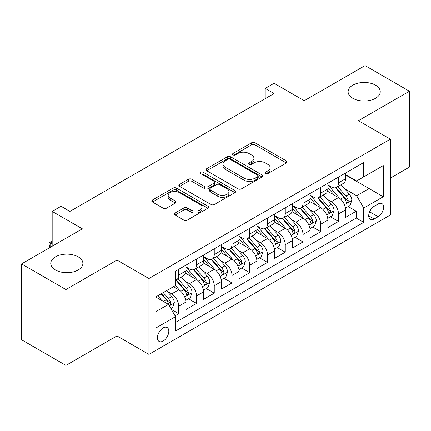 <?xml version="1.0" encoding="UTF-8"?>
<svg xmlns="http://www.w3.org/2000/svg" width="431" height="431" viewBox="0 0 431 431"><rect width="100%" height="100%" fill="white"/><g stroke="black" fill="none" stroke-linecap="round" stroke-linejoin="round"><path stroke-width="0.65" d="M265.437 173.607A1.724 0.997 0 0 0 267.877 173.607L286.389 162.918A2.462 1.422 0 0 0 287.111 161.916A2.462 1.422 0 0 0 286.389 160.908L255.023 142.796A2.462 1.422 0 0 0 251.537 142.796L233.026 153.49A1.724 0.997 0 0 0 232.519 154.19A1.724 0.997 0 0 0 233.026 154.896A1.724 0.997 0 0 0 235.461 154.896L237.858 153.511A7.887 4.552 0 0 1 249.01 153.511L251.623 155.02A7.887 4.552 0 0 1 253.934 158.242A7.887 4.552 0 0 1 251.623 161.458L249.231 162.843A1.724 0.997 0 0 0 248.725 163.548A1.724 0.997 0 0 0 249.231 164.254A1.724 0.997 0 0 0 251.672 164.254L254.064 162.87A7.887 4.552 0 0 1 265.216 162.87L267.829 164.378A7.887 4.552 0 0 1 270.14 167.6A7.887 4.552 0 0 1 267.829 170.816L265.437 172.201A1.724 0.997 0 0 0 264.93 172.906A1.724 0.997 0 0 0 265.437 173.607L265.437 172.201M78.183 256.854A16.066 9.277 0 0 0 60.669 254.845A16.066 9.277 0 0 0 50.75 263.416A16.066 9.277 0 0 0 55.459 269.973A16.066 9.277 0 0 0 72.968 271.988A16.066 9.277 0 0 0 82.887 263.416A16.066 9.277 0 0 0 78.183 256.854M375.541 85.176A16.066 9.277 0 0 0 358.032 83.167A16.066 9.277 0 0 0 348.113 91.738A16.066 9.277 0 0 0 352.817 98.295A16.066 9.277 0 0 0 370.331 100.304A16.066 9.277 0 0 0 380.25 91.738A16.066 9.277 0 0 0 375.541 85.176M163.128 341.056A8.033 4.639 120 0 0 168.376 333.977A8.033 4.639 120 0 0 167.147 327.538A8.033 4.639 120 0 0 163.128 327.937A8.033 4.639 120 0 0 157.881 335.016A8.033 4.639 120 0 0 159.114 341.454A8.033 4.639 120 0 0 163.128 341.056M175.04 213.022A2.462 1.422 0 0 0 174.318 214.029A2.462 1.422 0 0 0 175.04 215.031L183.838 220.112A2.462 1.422 0 0 0 187.323 220.112L207.887 208.243A2.462 1.422 0 0 0 208.609 207.236A2.462 1.422 0 0 0 207.887 206.228L176.521 188.121A2.462 1.422 0 0 0 173.036 188.121L152.472 199.995A2.462 1.422 0 0 0 151.75 200.997A2.462 1.422 0 0 0 152.472 202.004L163.101 208.141A2.462 1.422 0 0 0 166.587 208.141L175.39 203.06A2.462 1.422 0 0 0 176.112 202.053A2.462 1.422 0 0 0 175.39 201.051L170.116 198.007A6.594 3.804 0 0 1 168.187 195.313A6.594 3.804 0 0 1 172.255 191.8A6.594 3.804 0 0 1 179.441 192.625L200.092 204.547A6.594 3.804 0 0 1 202.02 207.236A6.594 3.804 0 0 1 197.953 210.754A6.594 3.804 0 0 1 190.766 209.929L187.323 207.941A2.462 1.422 0 0 0 183.838 207.941L175.04 213.022L175.04 215.031M390.367 178.089L409.45 167.072L409.45 91.227L365.068 65.598L304.264 100.703L274.084 83.28L265.21 88.403L274.084 93.532L69.924 211.4L61.051 206.277L52.173 211.4L52.173 246.246M65.932 289.551L65.932 365.402L116.973 335.932L116.973 260.087L65.932 289.551L21.55 263.928L82.353 228.823L52.173 211.4M116.973 260.087L148.927 278.534L390.367 139.143L390.367 214.988L148.927 354.379L148.927 278.534M409.45 91.227L358.409 120.691L390.367 139.143M238.036 188.826A2.462 1.422 0 0 0 241.516 188.826L262.08 176.952A2.462 1.422 0 0 0 262.802 175.95A2.462 1.422 0 0 0 262.08 174.943L230.714 156.83A2.462 1.422 0 0 0 227.229 156.83L206.67 168.704A2.462 1.422 0 0 0 205.948 169.712A2.462 1.422 0 0 0 206.67 170.714L238.036 188.826M201.347 173.984A1.724 0.997 0 0 1 203.098 174.226L203.098 172.174L234.987 190.588A2.462 1.422 0 0 1 235.709 191.59A2.462 1.422 0 0 1 234.987 192.598L214.422 204.472A2.462 1.422 0 0 1 210.937 204.472L179.571 186.359L179.571 184.349A2.462 1.422 0 0 0 178.849 185.357A2.462 1.422 0 0 0 179.571 186.359M179.571 184.349L188.369 179.269A2.462 1.422 0 0 1 191.854 179.269L204.574 186.612A2.462 1.422 0 0 0 208.06 186.612L213.9 183.24A2.462 1.422 0 0 0 214.622 182.238A2.462 1.422 0 0 0 213.9 181.23L200.657 173.585A1.724 0.997 0 0 1 200.151 172.879A1.724 0.997 0 0 1 201.218 171.958A1.724 0.997 0 0 1 203.098 172.174M65.932 365.402L21.55 339.773L21.55 263.928M175.067 315.815L178.752 313.693L171.382 309.436M167.196 291.334L171.651 293.91A10.042 5.797 60 0 1 178.752 306.209L185.853 302.109L185.853 309.593L196.504 303.44L188.428 298.78M184.947 281.087L189.403 283.657A10.042 5.797 60 0 1 196.504 295.957L203.604 291.857L203.604 299.34L214.255 293.193L206.18 288.528M202.699 270.835L207.155 273.41A10.042 5.797 60 0 1 214.255 285.71L221.356 281.61L221.356 289.093L232.013 282.941L223.931 278.281M220.451 260.588L224.907 263.158A10.042 5.797 60 0 1 232.013 275.457L239.113 271.358L239.113 278.841L249.764 272.694L241.683 268.028M238.203 250.336L242.664 252.911A10.042 5.797 60 0 1 249.764 265.21L256.865 261.111L256.865 268.594L267.516 262.441L259.44 257.781M255.96 240.089L260.416 242.664A10.042 5.797 60 0 1 267.516 254.963L274.617 250.864L274.617 258.341L285.268 252.194L277.192 247.529M273.712 229.836L278.167 232.411A10.042 5.797 60 0 1 285.268 244.711L292.369 240.611L292.369 248.094L303.02 241.942L294.944 237.282M291.464 219.589L295.919 222.164A10.042 5.797 60 0 1 303.02 234.464L310.121 230.364L310.121 237.842L320.777 231.695L312.696 227.029M309.216 209.337L313.671 211.912A10.042 5.797 60 0 1 320.777 224.212L327.878 220.112L327.878 227.595L338.529 221.442L338.529 213.965A10.042 5.797 -120 0 0 331.428 201.665L326.967 199.09M330.448 216.782L338.529 221.442M185.853 302.109A10.042 5.797 -120 0 0 178.752 289.81L173.424 286.734M203.604 291.857A10.042 5.797 -120 0 0 196.504 279.557L185.524 273.222M221.356 281.61A10.042 5.797 -120 0 0 214.255 269.31L203.276 262.969M239.113 271.358A10.042 5.797 -120 0 0 232.013 259.058L221.033 252.722M256.865 261.111A10.042 5.797 -120 0 0 249.764 248.811L238.785 242.47M274.617 250.864A10.042 5.797 -120 0 0 267.516 238.564L256.537 232.223M292.369 240.611A10.042 5.797 -120 0 0 285.268 228.311L274.288 221.976M310.121 230.364A10.042 5.797 -120 0 0 303.02 218.064L292.04 211.723M327.878 220.112A10.042 5.797 -120 0 0 320.777 207.812L309.797 201.476M378.116 204.019L374.21 206.277A7.785 4.493 120 0 0 369.125 213.135A7.785 4.493 120 0 0 370.321 219.368A7.785 4.493 120 0 0 374.21 218.986L378.116 216.728A7.785 4.493 120 0 0 383.202 209.87A7.785 4.493 120 0 0 382.006 203.637A7.785 4.493 120 0 0 378.116 204.019M156.027 311.538L168.456 304.361L175.557 316.661L175.557 331.013L363.737 222.369L363.737 208.017L356.636 195.717L344.719 188.843M175.557 316.661L156.027 327.937L156.027 296.776L175.557 285.505L175.557 271.153L363.737 162.509L363.737 176.861L383.267 165.585L383.267 196.746L363.737 208.017M185.853 266.848L189.403 268.901A10.042 5.797 60 0 0 194.424 269.397L201.525 265.297A10.042 5.797 -120 0 0 203.604 260.701L203.604 254.958M203.604 256.601L207.155 258.648A10.042 5.797 60 0 0 212.176 259.15L219.277 255.05A10.042 5.797 -120 0 0 221.356 250.449L221.356 244.711M221.356 246.349L224.907 248.401A10.042 5.797 60 0 0 229.928 248.897L237.034 244.797A10.042 5.797 -120 0 0 239.113 240.202L239.113 234.459M239.113 236.102L242.664 238.149A10.042 5.797 60 0 0 247.685 238.65L254.786 234.55A10.042 5.797 -120 0 0 256.865 229.949L256.865 224.212M256.865 225.849L260.416 227.902A10.042 5.797 60 0 0 265.437 228.398L272.537 224.298A10.042 5.797 -120 0 0 274.617 219.702L274.617 213.965M274.617 215.602L278.167 217.65A10.042 5.797 60 0 0 283.189 218.151L290.289 214.051A10.042 5.797 -120 0 0 292.369 209.455L292.369 203.712M292.369 205.355L295.919 207.403A10.042 5.797 60 0 0 300.94 207.898L308.041 203.798A10.042 5.797 -120 0 0 310.121 199.203L310.121 193.465M310.121 195.103L313.671 197.156A10.042 5.797 60 0 0 318.692 197.651L325.798 193.551A10.042 5.797 -120 0 0 327.878 188.956L327.878 183.213M175.557 322.404L356.281 218.064L356.281 211.195L345.63 217.348L345.63 209.865A10.042 5.797 -120 0 0 338.529 197.565L327.549 191.224M327.878 184.856L331.428 186.903A10.042 5.797 -120 0 0 336.449 187.399A10.042 5.797 -120 0 0 338.529 182.803L338.529 177.066M336.449 187.399L343.55 183.299A10.042 5.797 -120 0 0 345.63 178.703L345.63 172.966M178.752 269.31L178.752 275.048A10.042 5.797 60 0 1 176.672 279.649A10.042 5.797 60 0 1 175.557 280.053M176.672 279.649L183.773 275.549A10.042 5.797 -120 0 0 185.853 270.948L185.853 265.21M196.504 259.058L196.504 264.801A10.042 5.797 60 0 1 194.424 269.397M214.255 248.811L214.255 254.549A10.042 5.797 60 0 1 212.176 259.15M232.013 238.558L232.013 244.302A10.042 5.797 60 0 1 229.928 248.897M249.764 228.311L249.764 234.049A10.042 5.797 60 0 1 247.685 238.65M267.516 218.064L267.516 223.802A10.042 5.797 60 0 1 265.437 228.398M285.268 207.812L285.268 213.55A10.042 5.797 60 0 1 283.189 218.151M303.02 197.565L303.02 203.303A10.042 5.797 60 0 1 300.94 207.898M320.777 187.313L320.777 193.056A10.042 5.797 60 0 1 318.692 197.651M320.777 224.212L320.777 231.695M303.02 234.464L303.02 241.942M285.268 244.711L285.268 252.194M267.516 254.963L267.516 262.441M249.764 265.21L249.764 272.694M232.013 275.457L232.013 282.941M214.255 285.71L214.255 293.193M196.504 295.957L196.504 303.44M178.752 306.209L178.752 313.693M168.456 304.361L156.027 297.191M356.636 195.717L369.06 188.546L369.06 173.785L383.267 165.585M345.63 175.013L383.267 196.746M345.63 174.603L356.636 180.961L363.737 176.861M116.973 335.932L148.927 354.379M265.21 88.403L265.21 98.656M348.205 206.53L356.281 211.195M356.281 218.064L363.737 222.369M266.126 173.855L267.829 172.869A7.887 4.552 0 0 0 270.14 169.647L270.14 167.6M253.934 158.242L253.934 160.289A7.887 4.552 0 0 1 251.623 163.511L249.921 164.497M286.356 162.94L255.023 144.848A2.462 1.422 0 0 0 251.537 144.848L233.715 155.138M262.048 176.974L230.714 158.883A2.462 1.422 0 0 0 227.229 158.883L206.702 170.735M257.727 176.651A1.724 0.997 0 0 0 258.228 175.95A1.724 0.997 0 0 0 257.727 175.245L230.192 159.346A1.724 0.997 0 0 0 227.751 159.346L225.224 160.806A7.887 4.552 0 0 0 222.919 164.028A7.887 4.552 0 0 0 225.224 167.244L244.043 178.111A7.887 4.552 0 0 0 255.2 178.111L257.727 176.651L257.727 178.703A1.724 0.997 0 0 0 258.228 177.998L258.228 175.95M222.919 164.028L222.919 166.075A7.887 4.552 0 0 0 225.224 169.297L225.224 167.244M257.727 178.703L255.2 180.163A7.887 4.552 0 0 1 244.043 180.163L225.224 169.297M179.603 186.381L188.369 181.316L188.369 179.269M214.622 182.238L214.622 184.285A2.462 1.422 0 0 1 213.9 185.292L208.06 188.659A2.462 1.422 0 0 1 204.574 188.659L191.854 181.316A2.462 1.422 0 0 0 188.369 181.316M203.098 174.226L234.949 192.619M217.779 194.236A6.594 3.804 0 0 0 224.96 195.06A6.594 3.804 0 0 0 229.028 191.542A6.594 3.804 0 0 0 227.099 188.848L219.826 184.651A2.462 1.422 0 0 0 216.34 184.651L210.5 188.018A2.462 1.422 0 0 0 209.778 189.026A2.462 1.422 0 0 0 210.5 190.033L217.779 194.236L217.779 196.283A6.594 3.804 0 0 0 224.96 197.107A6.594 3.804 0 0 0 229.028 193.589L229.028 191.542M209.778 189.026L209.778 191.078A2.462 1.422 0 0 0 210.5 192.081L210.5 190.033M217.779 196.283L210.5 192.081M202.02 207.236L202.02 209.288A6.594 3.804 0 0 1 197.953 212.801A6.594 3.804 0 0 1 190.766 211.977L187.323 209.989A2.462 1.422 0 0 0 183.838 209.989L175.072 215.053M168.187 195.313L168.187 197.366A6.594 3.804 0 0 0 170.116 200.054L170.116 198.007M175.358 203.082L170.116 200.054M207.855 208.259L176.521 190.173A2.462 1.422 0 0 0 173.036 190.173L152.504 202.026M345.479 208.103L350.069 205.458L351.841 200.329A6.654 3.841 -120 0 0 349.25 194.085L341.137 184.694M339.515 198.212L329.893 187.076A19.206 11.087 -120 0 0 327.878 184.964M334.24 195.087L328.858 188.859A15.942 9.202 -120 0 0 327.878 187.787M335.544 187.76L343.749 197.263A6.654 3.841 60 0 1 346.12 201.843L346.605 202.635L347.505 202.505L348.103 201.773L348.248 200.614A6.654 3.841 -120 0 0 345.877 196.03L337.764 186.639M336.024 187.609L344.843 197.813A3.389 1.956 60 0 1 345.694 199.138L348.248 200.614M327.727 218.355L332.312 215.705L334.09 210.581A6.654 3.841 -120 0 0 331.498 204.332L323.385 194.941M321.763 208.464L312.141 197.323A19.206 11.087 -120 0 0 310.121 195.211M316.483 205.339L311.107 199.106A15.942 9.202 -120 0 0 310.121 198.034M317.792 198.012L325.992 207.51A6.654 3.841 60 0 1 328.368 212.095L328.848 212.882L329.747 212.758L330.351 212.025L330.496 210.861A6.654 3.841 -120 0 0 328.126 206.282L320.012 196.892M318.272 197.856L327.086 208.065A3.389 1.956 60 0 1 327.943 209.391L330.496 210.861M309.975 228.602L314.56 225.957L316.338 220.828A6.654 3.841 -120 0 0 313.746 214.584L305.633 205.194M304.006 218.711L294.389 207.575A19.206 11.087 -120 0 0 292.369 205.463M298.731 215.586L293.355 209.358A15.942 9.202 -120 0 0 292.369 208.286M300.035 208.259L308.24 217.757A6.654 3.841 60 0 1 310.611 222.342L311.096 223.134L311.996 223.005L312.599 222.272L312.744 221.114A6.654 3.841 -120 0 0 310.374 216.529L302.26 207.139M300.52 208.108L309.334 218.312A3.389 1.956 60 0 1 310.191 219.638L312.744 221.114M292.218 238.855L296.808 236.204L298.581 231.081A6.654 3.841 -120 0 0 295.989 224.831L287.881 215.441M286.254 228.963L276.637 217.822A19.206 11.087 -120 0 0 274.617 215.71M280.98 225.833L275.598 219.605A15.942 9.202 -120 0 0 274.617 218.533M282.283 218.512L290.489 228.01A6.654 3.841 60 0 1 292.859 232.595L293.344 233.381L294.244 233.257L294.847 232.524L294.993 231.361A6.654 3.841 -120 0 0 292.617 226.781L284.508 217.391M282.768 218.355L291.582 228.565A3.389 1.956 60 0 1 292.439 229.89L294.993 231.361M274.466 249.102L279.056 246.451L280.829 241.328A6.654 3.841 -120 0 0 278.237 235.084L270.129 225.693M268.502 239.21L258.886 228.074A19.206 11.087 -120 0 0 256.865 225.963M263.228 236.086L257.846 229.858A15.942 9.202 -120 0 0 256.865 228.786M264.532 228.759L272.737 238.257A6.654 3.841 60 0 1 275.107 242.842L275.592 243.634L276.492 243.504L277.09 242.772L277.235 241.613A6.654 3.841 -120 0 0 274.865 237.028L266.757 227.638M265.011 228.602L273.83 238.812A3.389 1.956 60 0 1 274.682 240.137L277.235 241.613M256.714 259.354L261.305 256.704L263.077 251.58A6.654 3.841 -120 0 0 260.486 245.331L252.377 235.94M250.75 249.463L241.128 238.321A19.206 11.087 -120 0 0 239.113 236.21M245.476 246.333L240.094 240.105A15.942 9.202 -120 0 0 239.113 239.033M246.78 239.011L254.985 248.509A6.654 3.841 60 0 1 257.355 253.094L257.84 253.881L258.74 253.751L259.338 253.024L259.484 251.86A6.654 3.841 -120 0 0 257.113 247.281L248.999 237.885M247.259 238.855L256.079 249.059A3.389 1.956 60 0 1 256.93 250.389L259.484 251.86M238.963 269.601L243.547 266.951L245.325 261.827A6.654 3.841 -120 0 0 242.734 255.583L234.62 246.187M232.999 259.71L223.377 248.574A19.206 11.087 -120 0 0 221.356 246.462M227.719 256.585L222.342 250.357A15.942 9.202 -120 0 0 221.356 249.285M229.028 249.258L237.228 258.756A6.654 3.841 60 0 1 239.604 263.341L240.089 264.128L240.983 264.004L241.586 263.271L241.732 262.113A6.654 3.841 -120 0 0 239.361 257.528L231.248 248.137M229.507 249.102L238.321 259.311A3.389 1.956 60 0 1 239.178 260.636L241.732 262.113M221.211 279.848L225.796 277.203L227.573 272.08A6.654 3.841 -120 0 0 224.982 265.83L216.868 256.44M215.241 269.957L205.625 258.821A19.206 11.087 -120 0 0 203.604 256.709M209.967 266.832L204.59 260.604A15.942 9.202 -120 0 0 203.604 259.532M211.271 259.51L219.476 269.009A6.654 3.841 60 0 1 221.846 273.593L222.331 274.38L223.231 274.251L223.834 273.523L223.98 272.36A6.654 3.841 -120 0 0 221.609 267.78L213.496 258.385M211.756 259.354L220.57 269.558A3.389 1.956 60 0 1 221.426 270.883L223.98 272.36M203.459 290.101L208.044 287.45L209.816 282.327A6.654 3.841 -120 0 0 207.23 276.077L199.117 266.687M197.49 280.209L187.873 269.073A19.206 11.087 -120 0 0 185.853 266.961M192.215 277.085L186.833 270.857A15.942 9.202 -120 0 0 185.853 269.784M193.519 269.758L201.724 279.256A6.654 3.841 60 0 1 204.095 283.84L204.58 284.627L205.479 284.503L206.083 283.77L206.228 282.612A6.654 3.841 -120 0 0 203.852 278.027L195.744 268.637M194.004 269.601L202.818 279.811A3.389 1.956 60 0 1 203.674 281.136L206.228 282.612M185.702 300.348L190.292 297.702L192.064 292.574A6.654 3.841 -120 0 0 189.473 286.329L181.365 276.939M179.738 290.456L175.492 285.543M174.463 287.332L173.774 286.534M175.767 280.01L183.972 289.508A6.654 3.841 60 0 1 186.343 294.087L186.828 294.879L187.727 294.75L188.325 294.023L188.476 292.859A6.654 3.841 -120 0 0 186.1 288.274L177.992 278.884M176.252 279.854L185.066 290.058A3.389 1.956 60 0 1 185.917 291.383L188.476 292.859M171.032 308.822L172.54 307.95L174.313 302.826A6.654 3.841 -120 0 0 171.721 296.576L166.614 290.666M161.846 300.547L157.741 295.79M156.712 297.584L156.027 296.792M161.113 293.845L166.221 299.755A6.654 3.841 60 0 1 168.591 304.34L169.076 305.126L169.976 305.003L170.574 304.27L170.719 303.112A6.654 3.841 -120 0 0 168.349 298.527L163.241 292.611M161.523 293.608L167.314 300.31A3.389 1.956 60 0 1 168.165 301.635L170.719 303.112M52.173 241.839L50.131 243.019L52.173 244.199M49.964 247.523L49.156 244.506L49.156 242.459L52.173 241.101M49.156 242.459L50.131 243.019L50.131 247.426M171.651 293.91L178.752 289.81M189.403 283.657L196.504 279.557M207.155 273.41L214.255 269.31M224.907 263.158L232.013 259.058M242.664 252.911L249.764 248.811M260.416 242.664L267.516 238.564M278.167 232.411L285.268 228.311M295.919 222.164L303.02 218.064M313.671 211.912L320.777 207.812M331.428 201.665L338.529 197.565M338.529 182.803L345.63 178.703M178.752 275.048L185.853 270.948M196.504 264.801L203.604 260.701M214.255 254.549L221.356 250.449M232.013 244.302L239.113 240.202M249.764 234.049L256.865 229.949M267.516 223.802L274.617 219.702M285.268 213.55L292.369 209.455M303.02 203.303L310.121 199.203M320.777 193.056L327.878 188.956M338.529 213.965L345.63 209.865M369.604 211.815L378.116 216.728M368.71 215.807L374.21 218.986M267.829 172.869L267.829 170.816M249.231 164.254L249.231 162.843M251.623 163.511L251.623 161.458M233.026 154.896L233.026 153.49M251.537 144.848L251.537 142.796M255.023 144.848L255.023 142.796M286.389 162.918L286.389 160.908M206.67 170.714L206.67 168.704M227.229 158.883L227.229 156.83M230.714 158.883L230.714 156.83M262.08 176.952L262.08 174.943M244.043 180.163L244.043 178.111M255.2 180.163L255.2 178.111M191.854 181.316L191.854 179.269M204.574 188.659L204.574 186.612M208.06 188.659L208.06 186.612M213.9 185.292L213.9 183.24M234.987 192.598L234.987 190.588M183.838 209.989L183.838 207.941M187.323 209.989L187.323 207.941M190.766 211.977L190.766 209.929M175.39 203.06L175.39 201.051M152.472 202.004L152.472 199.995M173.036 190.173L173.036 188.121M176.521 190.173L176.521 188.121M207.887 208.243L207.887 206.228M344.466 204.693L351.798 200.458M329.893 187.076L330.809 186.548M345.877 196.03L349.25 194.085M340.576 199.095L343.749 197.263M326.714 214.94L334.047 210.711M312.141 197.323L313.057 196.795M328.126 206.282L331.498 204.332M322.819 209.342L325.992 207.51M308.957 225.192L316.289 220.958M294.389 207.575L295.305 207.047M310.374 216.529L313.746 214.584M305.067 219.594L308.24 217.757M291.205 235.439L298.538 231.21M276.637 217.822L277.548 217.294M292.617 226.781L295.989 224.831M287.315 229.842L290.489 228.01M273.453 245.692L280.786 241.457M258.886 228.074L259.796 227.546M274.865 237.028L278.237 235.084M269.564 240.089L272.737 238.257M255.702 255.939L263.034 251.704M241.128 238.321L242.044 237.793M257.113 247.281L260.486 245.331M251.812 250.341L254.985 248.509M237.95 266.191L245.282 261.956M223.377 248.574L224.292 248.046M239.361 257.528L242.734 255.583M234.055 260.588L237.228 258.756M220.193 276.438L227.525 272.203M205.625 258.821L206.541 258.293M221.609 267.78L224.982 265.83M216.303 270.84L219.476 269.009M202.441 286.69L209.773 282.456M187.873 269.073L188.783 268.545M203.852 278.027L207.23 276.077M198.551 281.087L201.724 279.256M184.689 296.937L192.021 292.703M186.1 288.274L189.473 286.329M180.799 291.34L183.972 289.508M169.297 305.821L174.269 302.955M168.349 298.527L171.721 296.576M163.349 301.414L166.221 299.755"/></g></svg>
